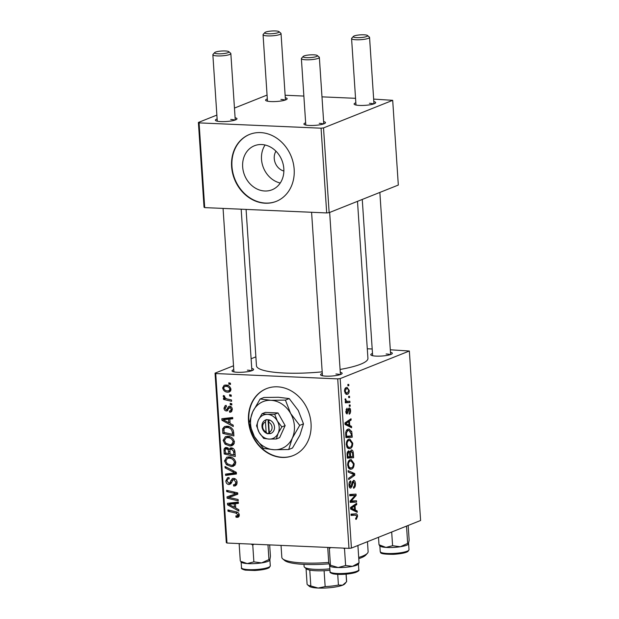 <?xml version="1.0" encoding="UTF-8"?>
<svg xmlns="http://www.w3.org/2000/svg" width="619" height="619" viewBox="0 0 619 619"><rect width="100%" height="100%" fill="white"/><g stroke="black" fill="none" stroke-linecap="round" stroke-linejoin="round"><path stroke-width="0.93" d="M280.252 183.015A23.708 20.11 68.3 0 1 265.087 144.993M275.958 151.191A12.612 10.693 -111.7 0 0 283.873 171.037M261.698 144.537A23.708 20.11 -111.7 0 0 254.455 145.744A23.708 20.11 -111.7 0 0 243.282 171.099A23.708 20.11 -111.7 0 0 264.785 191A23.708 20.11 -111.7 0 0 272.027 189.793A23.708 20.11 -111.7 0 0 283.2 164.437A23.708 20.11 -111.7 0 0 261.698 144.537M260.545 132.598A36.034 30.563 -111.7 0 0 249.534 134.439A36.034 30.563 -111.7 0 0 232.551 172.972A36.034 30.563 -111.7 0 0 265.234 203.218A36.034 30.563 -111.7 0 0 276.236 201.376A36.034 30.563 -111.7 0 0 293.22 162.843A36.034 30.563 -111.7 0 0 260.545 132.598M249.712 134.369A36.034 30.563 -111.7 0 0 232.93 172.941A36.034 30.563 -111.7 0 0 265.59 203.071A36.034 30.563 -111.7 0 0 276.414 201.307M277.428 386.813A36.034 30.563 -111.7 0 0 266.425 388.655A36.034 30.563 -111.7 0 0 249.434 427.187A36.034 30.563 -111.7 0 0 282.117 457.433A36.034 30.563 -111.7 0 0 293.12 455.592A36.034 30.563 -111.7 0 0 310.104 417.059A36.034 30.563 -111.7 0 0 277.428 386.813M266.603 388.585A36.034 30.563 -111.7 0 0 249.813 427.156A36.034 30.563 -111.7 0 0 282.473 457.286A36.034 30.563 -111.7 0 0 293.298 455.522M390.473 352.273A10.809 2.043 176.2 0 1 392.167 353.681A10.809 2.043 176.2 0 1 376.236 356.118A10.809 2.043 176.2 0 1 370.998 355.089A10.809 2.043 176.2 0 1 372.491 353.464M340.272 372.29A10.809 2.043 176.2 0 1 341.974 373.706A10.809 2.043 176.2 0 1 326.043 376.135A10.809 2.043 176.2 0 1 320.804 375.114A10.809 2.043 176.2 0 1 322.298 373.481M251.755 368.429A10.809 2.043 176.2 0 1 253.45 369.845A10.809 2.043 176.2 0 1 237.518 372.274A10.809 2.043 176.2 0 1 232.28 371.253A10.809 2.043 176.2 0 1 233.773 369.62M357.496 201.345L367.926 358.37A55.857 10.562 176.2 0 1 340.086 369.45M322.19 371.841A55.857 10.562 176.2 0 1 284.701 373.04A55.857 10.562 176.2 0 1 256.467 365.775L246.083 209.423M323.621 121.603A10.809 2.043 176.2 0 1 325.323 123.019A10.809 2.043 176.2 0 1 309.392 125.456A10.809 2.043 176.2 0 1 304.153 124.427A10.809 2.043 176.2 0 1 305.647 122.802M373.822 101.586A10.809 2.043 176.2 0 1 375.516 103.002A10.809 2.043 176.2 0 1 359.585 105.431A10.809 2.043 176.2 0 1 354.347 104.41A10.809 2.043 176.2 0 1 355.84 102.777M285.297 97.725A10.809 2.043 176.2 0 1 286.992 99.141A10.809 2.043 176.2 0 1 271.06 101.57A10.809 2.043 176.2 0 1 265.822 100.549A10.809 2.043 176.2 0 1 267.323 98.916M235.104 117.742A10.809 2.043 176.2 0 1 236.798 119.158A10.809 2.043 176.2 0 1 220.867 121.595A10.809 2.043 176.2 0 1 215.629 120.566A10.809 2.043 176.2 0 1 217.122 118.941M337.719 378.882L340.171 378.596L351.43 548.078L348.977 548.357L337.719 378.882L215.729 373.559L226.987 543.041L226.306 542.615L215.048 373.141L233.518 365.775M251.113 358.757L255.871 356.861M340.171 378.596L409.345 351.012L390.303 349.789M372.197 348.992L367.291 348.783M348.776 439.25L349.82 439.057L352.737 443.196C352.668 446.152 351.863 447.916 350.331 448.512L349.124 448.744L347.476 447.916L346.292 444.62C346.369 441.579 347.197 439.792 348.776 439.25M349.743 425.508L351.538 426.352L351.623 427.744L345.038 424.479L344.93 422.909L351.027 418.738L351.112 420.03L349.449 421.121L349.743 425.508L346.864 425.385M355.646 513.84C356.66 513.592 357.31 514.366 357.581 516.169L356.382 519.248L355.809 519.356L355.639 518.103L356.188 518.002L356.853 516.378L355.569 515.155L351.081 515.426L350.988 514.126L355.917 513.84M351.043 514.938L355.925 515.147L351.05 514.962M353.333 480.429C354.517 480.197 355.205 481.249 355.414 483.578C355.523 486.194 354.904 487.749 353.573 488.244L353.41 486.991L354.3 486.294L354.687 483.779L353.48 481.69L352.126 486.008L350.865 488.004C349.789 488.267 349.162 487.331 348.984 485.203C348.907 482.936 349.426 481.497 350.547 480.87L350.834 482.085L349.72 484.956L350.741 486.735L351.762 483.563L353.782 480.344M352.25 481.582L353.704 481.644L352.226 481.636M350.029 487.965L350.431 488.089M349.232 486.72L350.741 486.735M348.102 470.657L354.672 473.581L354.78 475.222L348.698 479.586L348.613 478.294L353.828 474.549L348.195 472.042L348.102 470.657M350.137 459.793L351.19 459.6L354.099 463.739C354.029 466.695 353.225 468.459 351.7 469.055L350.493 469.287L348.837 468.459L347.654 465.163C347.731 462.122 348.559 460.335 350.137 459.793M347.839 384.453L348.745 384.399L348.83 385.683L347.932 385.769L347.839 384.453M351.43 548.078L420.603 520.486L409.345 351.012M351.12 450.013C352.281 449.704 353 450.632 353.294 452.799L353.619 457.743L347.274 458.13L347.05 453.216L348.342 450.949L349.975 452.048L351.569 449.928M348.342 450.949L348.83 450.864M355.36 510.087L357.155 510.93L357.248 512.323L350.656 509.058L350.547 507.487L356.645 503.317L356.73 504.609L355.066 505.7L355.36 510.087L352.482 509.963M352.598 500.933L356.474 500.74L356.559 502.04L350.215 502.404L350.122 501.05L355.159 495.417L349.774 495.796L349.689 494.488L356.033 494.109L356.126 495.463L351.105 501.119L352.598 500.933M346.686 413.778L347.305 413.809C346.478 413.987 345.99 413.26 345.835 411.627L347.019 408.153L347.182 409.407L346.408 411.465L347.12 412.564L347.476 412.293L348.28 408.973L349.054 407.998C349.936 407.898 350.439 408.733 350.563 410.513C350.656 412.486 350.215 413.709 349.24 414.188L348.992 412.974L349.998 410.676L349.193 409.267L346.996 413.871M348.211 409.182L349.356 409.236L348.203 409.221M345.967 412.548L347.12 412.564M351.731 431.621L352.257 437.2L345.905 437.587L345.681 432.898C346.029 430.739 346.795 429.501 347.955 429.199L349.046 428.99L351.731 431.621L350.787 431.582M346.176 387.571L347.081 387.401L349.232 390.457C349.232 392.547 348.698 393.808 347.638 394.233L346.671 394.419L344.489 391.316C344.52 389.196 345.085 387.951 346.176 387.571M348.629 396.33L349.534 396.276L349.619 397.56L348.721 397.646L348.629 396.33M348.017 401.298L349.867 401.228L349.952 402.528L345.34 402.814L345.247 401.514L346.207 401.468L345.054 399.789L345.162 398.845L345.897 399.077L345.797 399.781C346.315 401.104 347.058 401.607 348.017 401.298L345.843 401.22M349.209 404.996L350.114 404.942L350.199 406.226L349.294 406.312L349.209 404.996M231.761 403.704L231.846 404.988L230.268 404.656L230.183 403.34L231.761 403.704M231.189 395.038L231.274 396.322L229.695 395.99L229.603 394.674L231.189 395.038M234.446 441.997L232.117 445.719L229.997 446.036L225.037 444.133L223.142 440.388L225.386 436.666L227.73 436.333C231.212 436.465 233.448 438.353 234.446 441.997M233.185 425.114L233.278 426.506L221.95 420.286L221.842 418.715L232.682 417.5L232.767 418.792L229.811 419.078L230.098 423.466L233.185 425.114M234.941 451.561L235.274 456.505L224.186 453.944L224.039 449.077L225.239 447.653L226.407 447.483L229.192 449.301L230.314 448.001L231.297 447.854C233.332 448.094 234.547 449.324 234.941 451.561M236.326 472.343L236.435 473.984L225.61 475.4L225.525 474.1L234.802 472.893L225.107 467.848L225.014 466.471L236.326 472.343M236.775 516.099L238.013 514.83L235.839 513.058L227.993 511.232L227.9 509.932L236.032 511.812C237.82 512.045 238.911 513.097 239.298 514.969L238.183 517.236L236.048 517.236L235.816 515.944L239.305 515.248M238.129 499.502L238.214 500.802L227.127 498.21L227.034 496.856L236.094 493.73L226.686 491.602L226.6 490.302L237.688 492.871L237.773 494.225L228.736 497.382L238.129 499.502M348.977 548.357L226.987 543.041M238.802 509.692L238.895 511.085L227.568 504.864L227.459 503.293L238.3 502.079L238.385 503.371L235.429 503.657L235.715 508.044L238.802 509.692M229.192 478.696L228.96 478.789C227.699 478.866 227.088 479.624 227.119 481.071L228.821 483.269L229.765 482.828L232.404 478.549L233.657 478.363C235.723 478.68 236.884 480.019 237.131 482.379L235.537 485.791L233.68 486.047L233.464 484.754L235.05 484.491L235.847 482.24L233.85 479.648L232.914 479.942L231.266 483.207L228.976 484.561C227.088 484.313 226.043 483.122 225.834 480.971L227.575 477.698L229.015 477.52L229.208 478.804L228.218 478.913L229.169 478.533M237.077 483.733L234.763 484.638L237.085 483.687M235.46 479.005L232.914 479.942M228.821 483.269L231.831 482.008M235.816 462.54L233.479 466.254L231.359 466.579L226.407 464.676L224.504 460.931L226.755 457.209L229.1 456.876C232.574 457.008 234.81 458.896 235.816 462.54M226.43 406.675L224.983 408.308L226.167 409.701L226.802 409.6L228.365 406.76L229.773 406.18C231.313 406.49 232.148 407.526 232.28 409.314L230.949 412.099L229.641 412.254L229.409 410.962L230.415 410.838L231.282 409.205L229.943 407.464L226.43 410.993C224.976 410.784 224.155 409.855 223.985 408.2L225.239 405.546L226.206 405.383L226.43 406.675L225.757 406.791L226.407 406.528M231.328 406.915L229.27 407.704M227.196 410.877L227.815 410.443M229.03 406.296L229.773 406.18M233.665 432.31L233.905 435.962L222.817 433.401L222.654 428.75L224.504 426.537L226.809 426.212C229.603 426.259 231.754 427.628 233.27 430.313L233.665 432.31M230.949 389.258L229.409 391.974L227.978 392.183C225.208 392.183 223.428 390.751 222.631 387.896L224.14 385.273L225.765 385.041C228.426 385.08 230.152 386.488 230.949 389.258M231.514 399.99L231.607 401.29L223.544 399.425L223.451 398.125L225.123 398.52L223.196 396.361L223.428 395.502L224.705 396.067L224.496 396.702C225.339 398.226 226.6 399.054 228.287 399.201L231.514 399.99M230.4 383.161L230.485 384.445L228.906 384.113L228.813 382.797L230.4 383.161M321.068 128.195L323.52 127.916L329.146 212.65L326.693 212.936L321.068 128.195L199.078 122.879L204.703 207.613L204.03 207.195L198.397 122.454L216.867 115.088M234.462 108.077L267.068 95.071M329.146 212.65L398.319 185.066L392.694 100.324L373.652 99.102M355.546 98.313L321.981 96.85M303.867 96.061L285.135 95.241M323.52 127.916L392.694 100.324M326.693 212.936L204.703 207.613M198.397 122.454L199.078 122.879M323.342 124.001A9.006 1.702 -3.8 0 0 319.265 123.328M285.019 100.123A9.006 1.702 -3.8 0 0 280.933 99.45M234.825 120.14A9.006 1.702 -3.8 0 0 230.74 119.467M373.543 103.984A9.006 1.702 -3.8 0 0 369.458 103.303M215.048 373.141L215.729 373.559M390.194 354.672A9.006 1.702 -3.8 0 0 386.109 353.991M339.993 374.688A9.006 1.702 -3.8 0 0 335.908 374.015M251.476 370.827A9.006 1.702 -3.8 0 0 247.391 370.154M229.092 497.428L227.127 498.21M230.663 496.616L230.585 495.533M237.704 493.088L236.094 493.73M235.266 492.306L233.185 493.142M228.721 490.79L226.686 491.602M237.773 494.14L231.653 496.515M235.205 495.107L228.736 497.382M228.837 504.353L227.568 504.864M231.111 503.355L231.08 502.891M238.323 502.496L235.429 503.657M237.727 502.736L232.272 502.891L228.721 504.307L234.392 507.278L234.16 503.781L228.721 504.307M235.63 506.783L234.392 507.278M237.704 502.365L234.16 503.781M238.934 516.641L237.046 517.391M239.228 515.967L236.048 517.236M239.205 514.358L238.013 514.83M230.02 510.427L227.993 511.232M236.675 484.847L233.68 486.047M237.062 481.752L235.847 482.24M230.817 483.826L228.976 484.561M231.429 482.905L230.856 482.58M227.134 480.452L225.834 480.971M234.276 479.33L234.616 478.541M236.373 473.04L229.154 473.984L225.61 475.4M229.154 473.984L229.131 473.589M236.257 472.312L234.802 472.893M226.562 467.268L225.107 467.848M235.042 465.171L231.359 466.579M234.911 465.163L233.208 464.939M227.722 464.149L226.407 464.676M225.811 460.412L224.504 460.931M228.194 458.083L228.829 456.876M227.181 463.701L231.328 465.295L232.86 465.078L234.531 462.393C233.611 459.615 231.785 458.199 229.061 458.161L227.421 458.393L225.788 461.031L227.181 463.701M231.266 457.279L229.061 458.161M235.731 461.913L234.531 462.393M226.214 453.131L224.186 453.944M227.506 448.226L227.575 447.723M227.498 447.699L224.039 449.077M232.311 448.055L229.192 449.301M231.978 448.705L231.769 448.272M228.225 448.094L226.539 448.767C225.486 448.829 225.053 449.487 225.246 450.74L225.393 452.938L228.852 453.742L228.117 449.541L225.92 448.852L228.086 447.994M230.09 453.247L228.852 453.742M229.115 449.146L228.117 449.541M233.084 448.442L231.351 449.139C230.229 449.216 229.765 449.943 229.966 451.321L230.144 454.044L233.889 454.911L233.587 451.228L231.351 449.139L230.647 449.239L232.906 448.334M235.135 454.408L233.889 454.911M234.81 450.748L233.587 451.228M231.769 411.473L229.788 412.262M231.839 411.38L229.641 412.254M232.226 408.834L231.282 409.205M224.999 407.797L223.985 408.2M228.604 408.88L226.802 409.6M229.819 406.18L228.365 406.76M223.219 419.783L221.95 420.286M225.494 418.777L225.463 418.312M232.705 417.918L229.811 419.078M232.11 418.158L226.655 418.32L223.103 419.728L228.775 422.707L228.543 419.202L223.103 419.728M230.013 422.204L228.775 422.707M232.086 417.786L228.543 419.202M224.852 432.588L222.817 433.401M224.728 427.922L222.654 428.75M226.214 427.28L226.655 426.212M224.032 432.402L232.527 434.368L232.411 432.712C231.908 429.3 230.044 427.559 226.825 427.497L225.146 427.706L223.985 428.921L224.032 432.402M233.765 433.865L232.527 434.368M229.03 426.615L226.825 427.497M233.657 432.217L232.411 432.712M233.68 444.628L229.997 446.036M233.541 444.62L231.846 444.396M226.361 443.606L225.037 444.133M224.442 439.869L223.142 440.388M226.833 437.54L227.459 436.333M225.811 443.158L229.966 444.751L231.498 444.535L233.162 441.85C232.249 439.072 230.423 437.656 227.699 437.618L226.059 437.85L224.426 440.488L225.811 443.158M229.904 436.735L227.699 437.618M234.369 441.37L233.162 441.85M230.423 391.2L227.978 392.183M230.725 390.69L229.688 390.45M223.676 387.479L222.631 387.896M226.19 385.854L226.399 385.095M223.629 387.989C224.388 389.962 225.773 390.929 227.769 390.891L228.999 390.728L229.951 389.204C229.162 387.293 227.792 386.333 225.842 386.326L224.589 386.488L223.629 387.989M227.916 385.498L225.842 386.326M230.895 388.833L229.951 389.204M231.212 395.379L229.695 395.99M226.036 398.435L223.544 399.425M225.742 398.272L225.123 398.52M224.341 395.905L223.196 396.361M231.785 404.045L230.268 404.656M230.423 383.509L228.906 384.113M347.917 385.645L348.83 385.683M352.505 452.76L353.294 452.799M347.313 456.76L347.367 457.472L353.619 457.743M347.383 451.94L349.975 452.048M347.932 456.791L349.905 456.667L349.371 452.59L348.458 452.226L347.785 454.586L347.932 456.791L347.182 456.752M347.042 454.555L347.785 454.586M347.282 452.172L349.371 452.59M350.648 456.621L352.791 456.489L352.513 452.829L351.19 451.297L350.47 453.897L350.648 456.621L349.905 456.59M349.704 453.866L350.47 453.897M350.145 451.259L351.476 451.251L350.168 451.189M353.348 463.708L354.099 463.739M349.426 468.954L351.7 469.055M349.248 467.26L350.602 467.956L351.646 467.763C352.737 467.337 353.31 466.061 353.372 463.941L351.058 460.938L350.153 461.101C349.039 461.495 348.451 462.764 348.389 464.915L349.248 467.26L348.079 467.206M347.646 464.884L348.389 464.915M348.613 461.039L350.153 461.101M351.236 473.434L354.672 473.581M352.907 475.137L354.78 475.222M354.664 483.547L355.414 483.578M352.041 482.201L352.962 482.24M351.283 485.969L352.126 486.008M349.48 482.023L350.834 482.085M349.449 482.077L350.687 482.131M348.977 484.925L349.72 484.956M355.793 519.217L356.382 519.248M351.019 514.49L351.182 514.946M356.83 516.138L357.581 516.169M354.176 510.799L357.155 510.93M354.873 504.524L356.73 504.609M353.279 505.622L355.066 505.7M352.629 508.694L354.586 509.669L354.354 506.164L351.29 508.176L352.629 508.694L350.625 508.609M351.638 509.545L354.586 509.669M350.594 508.145L351.29 508.176M352.59 506.087L354.354 506.164M350.261 501.081L350.308 501.769L356.559 502.04M349.735 495.177L356.126 495.463M349.75 495.44L353.495 495.602M349.82 494.48L349.867 495.185M351.53 499.401L352.729 499.456M350.122 501.073L351.105 501.119M348.087 409.662L348.814 409.693M346.06 409.36L347.182 409.407M345.828 411.434L346.408 411.465M349.983 410.49L350.563 410.513M348.551 426.22L351.538 426.352M349.255 419.953L351.112 420.03M347.661 421.044L349.449 421.121M347.011 424.116L348.969 425.091L348.737 421.593L345.673 423.597L347.011 424.116L345.007 424.03M346.021 424.967L348.969 425.091M344.976 423.566L345.673 423.597M346.973 421.516L348.737 421.593M351.252 433.509L352.01 433.548M345.951 436.217L345.998 436.929L352.257 437.2M346.563 436.248L351.43 435.946L351.321 434.298L348.984 430.313L348.002 430.499L346.439 432.712L346.563 436.248L345.82 436.209M345.704 432.681L346.439 432.712M346.454 430.429L348.002 430.499M351.987 443.165L352.737 443.196M348.064 448.411L350.331 448.512M347.886 446.717L349.24 447.413L350.277 447.22C351.368 446.794 351.948 445.518 352.002 443.397L349.689 440.395L348.791 440.558C347.677 440.952 347.089 442.229 347.019 444.372L347.886 446.717L346.71 446.663M346.276 444.341L347.019 444.372M347.251 440.496L348.791 440.558M348.644 390.434L349.232 390.457M345.812 394.156L347.638 394.233M345.062 391.146L346.71 393.119L347.483 392.98L348.667 390.674C348.172 388.941 347.367 388.337 346.261 388.856L345.062 391.146L344.481 391.123M344.915 388.794L346.942 388.732L344.992 388.647M348.706 397.522L349.619 397.56M345.301 402.327L349.952 402.528M345.116 399.046L345.897 399.077M345.054 399.75L345.797 399.781M349.286 406.188L350.199 406.226M306.707 57.66A7.204 1.362 -3.8 0 0 314.491 57.08A7.204 1.362 -3.8 0 0 317.292 55.517A7.204 1.362 -3.8 0 0 313.802 54.828A7.204 1.362 -3.8 0 0 303.178 56.453A7.204 1.362 -3.8 0 0 306.707 57.66M317.292 55.517L319.172 57.095A9.006 1.702 176.2 0 1 319.358 57.412A9.006 1.702 176.2 0 1 314.947 59.184A9.006 1.702 176.2 0 1 305.933 59.78A9.006 1.702 176.2 0 1 301.383 58.612A9.006 1.702 176.2 0 1 301.53 58.271L303.178 56.453M356.9 37.643A7.204 1.362 -3.8 0 0 364.692 37.055A7.204 1.362 -3.8 0 0 367.493 35.492A7.204 1.362 -3.8 0 0 363.995 34.811A7.204 1.362 -3.8 0 0 353.379 36.436A7.204 1.362 -3.8 0 0 356.9 37.643M367.493 35.492L369.365 37.078A9.006 1.702 176.2 0 1 369.558 37.395A9.006 1.702 176.2 0 1 365.14 39.167A9.006 1.702 176.2 0 1 356.134 39.763A9.006 1.702 176.2 0 1 351.577 38.587A9.006 1.702 176.2 0 1 351.724 38.246L353.379 36.436M225.277 50.967A7.204 1.362 -3.8 0 0 214.654 52.592A7.204 1.362 -3.8 0 0 218.182 53.799A7.204 1.362 -3.8 0 0 225.974 53.219A7.204 1.362 -3.8 0 0 228.775 51.656A7.204 1.362 -3.8 0 0 225.277 50.967M228.775 51.656L230.647 53.234A9.006 1.702 176.2 0 1 230.841 53.551A9.006 1.702 176.2 0 1 226.422 55.323A9.006 1.702 176.2 0 1 217.416 55.919A9.006 1.702 176.2 0 1 212.859 54.751A9.006 1.702 176.2 0 1 213.006 54.41L214.654 52.592M275.478 30.95A7.204 1.362 -3.8 0 0 264.855 32.575A7.204 1.362 -3.8 0 0 268.383 33.782A7.204 1.362 -3.8 0 0 276.167 33.194A7.204 1.362 -3.8 0 0 278.968 31.631A7.204 1.362 -3.8 0 0 275.478 30.95M278.968 31.631L280.84 33.217A9.006 1.702 176.2 0 1 281.034 33.534A9.006 1.702 176.2 0 1 276.616 35.306A9.006 1.702 176.2 0 1 267.609 35.902A9.006 1.702 176.2 0 1 263.06 34.726A9.006 1.702 176.2 0 1 263.199 34.385L264.855 32.575M329.138 547.498L329.323 548.395L331.01 547.575M357.271 545.741L357.937 545.989L357.844 545.517M357.937 545.989L359.059 562.803L352.482 566.346L345.619 565.518L338.175 567.546L330.438 565.209L329.718 565.882L328.704 562.184L327.722 547.436M358.331 563.476L359.059 562.803M329.323 548.395L330.438 565.209M343.352 548.117L344.504 548.705L345.619 565.518M344.504 548.705L345.123 548.194M329.942 566.137A14.415 2.724 -3.8 0 0 338.175 567.546A14.415 2.724 -3.8 0 0 352.482 566.346A14.415 2.724 176.2 0 0 358.177 564.265L358.734 563.646M400.423 546.724A14.415 2.724 176.2 0 1 392.933 547.459M408.169 525.446L409.144 540.178L408.37 544.24A14.415 2.724 -3.8 0 0 408.408 544.202M378.503 537.277L379.006 544.766L379.888 545.331M391.68 532.015L392.593 545.71L385.947 547.42L379.006 544.766M405.871 526.359L406.544 526.599L407.666 543.412L400.276 546.747L392.593 545.71M406.544 526.599L406.59 526.073M408.548 543.985L407.666 543.412M379.455 545.54L380.136 546.12A14.415 2.724 -3.8 0 0 385.947 547.42A14.415 2.724 -3.8 0 0 400.276 546.747A14.415 2.724 -3.8 0 0 408.37 544.24M240.737 561.704L241.418 562.276A14.415 2.724 176.2 0 0 247.229 563.576A14.415 2.724 -3.8 0 0 254.216 563.615A14.415 2.724 -3.8 0 0 261.558 562.903L253.875 561.866L247.229 563.576L241.17 561.487M239.213 543.575L239.166 544.109L240.126 543.614M239.166 544.109L240.288 560.922M251.144 544.093L252.761 545.053L253.875 561.866M252.761 545.053L253.983 544.217M268.948 559.576L261.558 562.903A14.415 2.724 -3.8 0 0 269.652 560.404A14.415 2.724 -3.8 0 0 269.691 560.357L268.948 559.576L267.965 544.828M269.667 544.898L270.426 556.342L269.83 560.141M261.705 562.88A14.415 2.724 176.2 0 1 254.216 563.615M358.703 557.456A43.245 8.171 -3.8 0 0 367.423 553.262L365.775 555.073A41.442 7.83 176.2 0 1 358.78 558.663M329.06 563.824A41.442 7.83 176.2 0 1 304.695 564.404A41.442 7.83 176.2 0 1 284.616 560.466L282.744 558.887A43.245 8.171 -3.8 0 0 303.697 562.988A43.245 8.171 -3.8 0 0 328.751 562.423M367.423 553.262A43.245 8.171 -3.8 0 0 368.127 551.637L367.462 541.679M281.034 545.393L281.831 557.371A43.245 8.171 -3.8 0 0 282.744 558.887M329.95 570.261A19.816 3.745 176.2 0 1 324.101 570.71A19.816 3.745 176.2 0 1 309.763 570.084A19.816 3.745 176.2 0 1 306.444 568.869L304.563 567.283A21.619 4.085 -3.8 0 0 329.857 568.846M303.968 564.366L304.107 566.524A21.619 4.085 -3.8 0 0 304.563 567.283M337.719 574.37L338.431 585.048L342.609 585.195L346.555 581.806A19.816 3.745 -3.8 0 0 346.632 581.434L346.145 574.161M346.052 574.169L346.555 581.806M309.763 570.084L310.815 585.969L318.104 588.05L325.153 586.595A19.816 3.745 -3.8 0 0 338.431 585.048M324.101 570.71L325.153 586.595M345.626 582.928L344.659 583.996A18.021 3.405 176.2 0 1 342.609 585.195A18.021 3.405 176.2 0 1 318.104 588.05A18.021 3.405 176.2 0 1 309.376 586.34L307.496 584.754A19.816 3.745 -3.8 0 0 310.815 585.969M306.049 568.536L307.078 584.057A19.816 3.745 -3.8 0 0 307.496 584.754M265.458 422.011L266.124 432L267.145 433.718L270.263 433.625A7.204 6.113 -111.7 0 0 274.496 426.994A7.204 6.113 -111.7 0 0 269.35 419.953L266.209 419.589L265.458 422.011A5.409 4.581 -111.7 0 0 262.665 426.87A5.409 4.581 -111.7 0 0 266.124 432M266.224 419.814A7.204 6.113 -111.7 0 0 261.984 426.445A7.204 6.113 -111.7 0 0 267.129 433.493M276.345 438.972L278.132 433.315L281.846 426.886L285.142 425.578L278.001 412.943L265.358 412.393L262.061 413.701L258.347 420.131L256.56 425.787L259.175 432.488L263.702 438.422L269.064 439.08L276.345 438.972L279.641 437.656L285.142 425.578M281.846 426.886L277.312 420.959L274.704 414.258L278.001 412.943M274.704 414.258L267.423 414.366L262.061 413.701M299.704 425.361L290.644 413.492L285.421 400.091L270.859 400.307L260.135 398.992L252.714 411.836L249.14 423.156L254.355 436.557A25.224 21.394 -111.7 0 0 274.14 449.742A25.224 21.394 -111.7 0 0 292.284 438.206A25.224 21.394 -111.7 0 0 290.644 413.492A25.224 21.394 -111.7 0 0 270.859 400.307A25.224 21.394 -111.7 0 0 252.714 411.836A25.224 21.394 -111.7 0 0 254.355 436.557L263.423 448.419L274.14 449.742L288.702 449.526L292.284 438.206L299.704 425.361L303.488 423.853L299.913 435.165L292.485 448.017L288.702 449.526M285.421 400.091L289.205 398.582L298.265 410.451L303.488 423.853M260.135 398.992L263.918 397.483L278.488 397.266L289.205 398.582M259.175 432.488A12.612 10.693 -111.7 0 0 269.064 439.08A12.612 10.693 -111.7 0 0 278.132 433.315A12.612 10.693 -111.7 0 0 277.312 420.959A12.612 10.693 -111.7 0 0 267.423 414.366A12.612 10.693 -111.7 0 0 258.347 420.131A12.612 10.693 -111.7 0 0 259.175 432.488M270.263 433.625L269.25 432.139L268.584 422.15L269.35 419.953M269.25 432.139A5.409 4.581 -111.7 0 0 272.051 427.28A5.409 4.581 -111.7 0 0 268.584 422.15M268.035 419.674L268.925 433.006L269.869 433.045M268.925 433.006L267.145 433.718M234.98 502.69L231.436 504.106M237.58 512.362L235.839 513.058M234.307 479.253L230.755 480.669M234.013 471.144L232.504 471.748M225.231 450.276L223.977 450.779M229.959 451.15L228.713 451.653M234.972 452.002L233.727 452.497M229.092 407.913L227.444 408.579M229.363 418.111L225.811 419.527M223.885 429.81L222.616 430.321M351.638 484.244L352.474 484.282M351.035 507.154L352.822 507.232M347.808 411.062L348.474 411.093M345.417 422.576L347.205 422.653M345.696 434.345L346.439 434.376M332.79 573.032A14.415 2.724 -3.8 0 0 348.954 572.977A14.415 2.724 -3.8 0 0 358.803 569.72C359.5 570.409 358.331 571.36 355.291 572.575C347.924 574.409 340.643 574.858 333.448 573.914C330.732 573.171 329.594 572.413 330.043 571.631A14.415 2.724 -3.8 0 0 332.79 573.032M357.797 570.826A13.332 2.522 176.2 0 1 348.752 573.859A13.332 2.522 176.2 0 1 333.734 573.914M393.336 553.463A14.415 2.724 -3.8 0 0 409.004 549.703L407.929 551.49C405.662 552.906 400.841 553.85 393.483 554.33C377.482 554.291 381.312 552.388 380.236 551.614A14.415 2.724 -3.8 0 0 393.336 553.463M270.286 565.859L269.211 567.646C266.944 569.062 262.123 570.014 254.765 570.486L245.379 570.138C242.207 569.333 240.915 568.544 241.518 567.77A14.415 2.724 -3.8 0 0 254.618 569.619A14.415 2.724 -3.8 0 0 270.286 565.859L269.892 559.986M233.247 479.74L235.328 478.913M229.324 483.191L231.738 482.232M227.421 458.393L230.972 456.977M232.86 465.078L235.677 463.956M230.415 410.838L232.272 410.095M229.541 407.534L231.258 406.853M225.146 427.706L228.697 426.29M226.059 437.85L229.603 436.434M231.498 444.535L234.315 443.413M224.589 386.488L228.132 385.072M228.999 390.728L230.926 389.962M348.768 452.172L347.313 452.102M350.602 467.956L348.396 467.863M351.058 460.938L348.76 460.838M348.984 430.313L346.617 430.205M349.24 447.413L347.035 447.32M349.689 440.395L347.398 440.295M346.71 393.119L344.868 393.042M340.427 374.541L329.656 212.449M323.776 123.862L319.358 57.412M322.445 375.741L311.589 212.278M305.794 125.053L301.383 58.612M369.558 37.395L373.969 103.837M379.857 192.432L390.62 354.525M351.577 38.587L355.995 105.037M362.262 199.442L372.638 355.716M212.859 54.751L217.277 121.192M223.064 208.417L233.92 371.88M230.841 53.551L235.251 120.001M241.178 209.207L251.902 370.68M267.47 101.176L263.06 34.726M285.444 99.976L281.034 33.534M358.803 569.72L358.424 563.986M330.043 571.631L329.648 565.751M409.004 549.703L408.61 543.83M380.236 551.614L379.857 545.881M241.518 567.77L241.139 562.037"/></g></svg>
